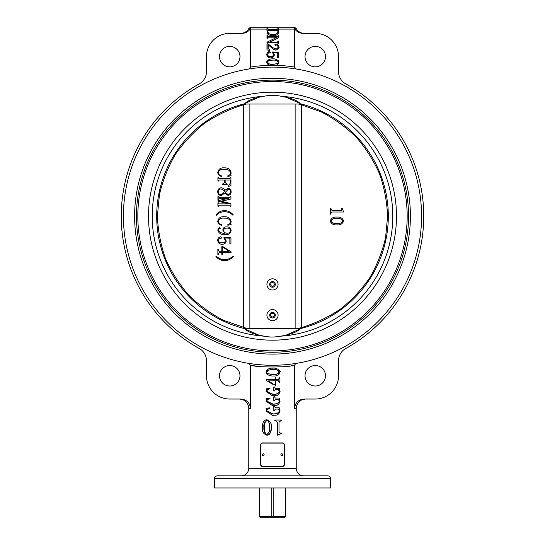 <?xml version="1.0" encoding="UTF-8"?>
<svg xmlns="http://www.w3.org/2000/svg" width="545" height="545" viewBox="0 0 545 545"><rect width="100%" height="100%" fill="white"/><g stroke="black" fill="none" stroke-linecap="round" stroke-linejoin="round"><path stroke-width="0.82" d="M249.957 68.82L248.779 69.011L250.475 67.13L250.475 29.11A1.989 1.853 0.3 0 1 250.693 28.265C248.677 31.542 245.761 33.238 241.932 33.347L229.745 33.347A23.271 23.271 0 0 0 206.473 56.612L206.473 71.64A13.959 13.959 0 0 1 199.272 83.855A151.244 151.244 0 0 0 199.272 348.528A13.959 13.959 0 0 1 206.473 360.742L206.473 375.771A23.271 23.271 0 0 0 229.745 399.035L240.665 399.035C246.49 399.505 249.76 402.605 250.475 408.341L250.475 365.252L256.245 366.111M250.475 67.13C254.304 66.286 260.878 65.666 270.184 65.271M272.5 58.901L272.861 58.894C274.442 58.301 279.605 60.522 278.836 62.266C278.039 64.794 276.049 65.897 272.861 65.57L272.5 65.564L272.861 65.57C268.889 65.38 266.866 64.276 266.798 62.266C266.6 61.626 267.084 60.849 268.263 59.936C270.443 59.017 271.975 58.669 272.861 58.894L272.5 58.901M275.443 65.277C284.456 65.7 290.819 66.32 294.525 67.13L294.525 29.11A1.989 1.853 -0.3 0 0 294.307 28.265C296.323 31.542 299.239 33.238 303.068 33.347L315.255 33.347A23.271 23.271 0 0 1 338.527 56.612L338.527 71.64A13.959 13.959 0 0 0 345.728 83.855A151.244 151.244 0 0 1 345.728 348.528A13.959 13.959 0 0 0 338.527 360.742L338.527 375.771A23.271 23.271 0 0 1 315.255 399.035L304.335 399.035C298.51 399.505 295.24 402.605 294.525 408.341L296.235 408.341L296.235 468.421L248.765 468.421C248.322 472.944 245.843 475.424 241.319 475.867M272.52 56.346L273.74 54.718C273.215 53.008 272.745 52.286 272.33 52.552L272.391 51.979L278.679 52.286L278.679 57.715A26.18 1.185 -168.8 0 0 277.718 57.518L277.718 52.708L273.086 52.477L274.469 55.045L272.5 57.613L270.817 57.872C268.338 57.913 266.995 56.796 266.798 54.527C266.955 52.715 267.793 51.707 269.312 51.516L270.484 52.306L269.755 52.913L268.399 52.518L267.575 54.48C267.936 56.074 269.012 56.789 270.804 56.632M268.624 52.518L267.575 54.48M278.679 57.715L278.332 57.715A24.845 1.192 -168.1 0 0 277.425 57.518L277.425 52.708L273.052 52.477M275.654 48.941C277.139 48.975 277.93 48.267 278.032 46.822C277.582 45.167 277.098 44.526 276.594 44.915M269.877 50.338L266.961 49.942L266.961 43.818L268.058 43.818L272.486 47.558L275.845 48.941C277.412 48.975 278.25 48.267 278.359 46.822L276.833 44.915L275.457 45.371L274.823 44.765L275.974 43.975C277.807 44.193 278.767 45.228 278.836 47.074C279.694 47.851 278.747 48.887 275.981 50.181L272.725 48.669L267.929 44.595L267.929 48.444L270.02 49.942L269.877 50.338L270.02 49.942M268.181 44.751L268.181 48.444M272.5 40.725L269.734 42.176L277.664 42.176L278.202 41.086L278.679 41.086L278.679 43.723L278.202 43.723L277.664 42.639L266.961 42.639L266.961 42.21L277.132 37.21L267.977 37.21L267.445 38.3L266.961 38.3L266.961 35.657L267.445 35.657L267.977 36.747L277.664 36.747L278.202 35.657L278.679 35.657L278.679 37.762L269.884 42.176M277.378 42.176L278.202 41.086M278.202 43.723L277.378 42.639M272.5 39.553L276.874 37.21M268.229 37.21L267.445 38.3M267.445 35.657L268.229 36.747M277.378 36.747L278.202 35.657M293.292 66.919L292.399 66.783M295.812 363.44L294.525 365.252L294.525 408.341M294.525 365.252C287.937 367.548 257.09 367.548 250.475 365.252L248.779 363.372L249.317 363.461M290.928 365.818L292.978 365.511M280.995 433.684L277.228 435.128L277.228 422.034L275.62 420.651M274.769 420.651L274.905 420.031L274.769 420.651M280.995 420.651L278.992 422.014L278.992 432.294L279.898 433.064L280.995 433.064M267.023 419.827C270.327 421.026 271.805 423.594 271.465 427.525C271.948 428.915 270.122 434.433 268.842 434.569L266.703 435.128C263.371 433.936 261.9 431.395 262.288 427.525C262.349 424.937 262.785 423.002 263.61 421.735C264.979 420.202 266.014 419.568 266.703 419.827L267.023 419.827M278.931 407.803L275.327 407.803L279.312 407.803L280.076 410.991C278.12 416.925 274.625 414.609 273.304 415.399L272.5 415.379L266.083 411.053L266.553 409.254L266.083 408.437L269.686 407.803L270 408.246C267.397 409.329 266.389 410.242 266.968 410.984L273.304 413.955C276.874 413.962 278.945 412.947 279.524 410.916L279.135 410.916C278.842 409.445 278.4 408.825 277.8 409.07L275.409 409.07L274.442 410.514L273.794 410.514L273.794 406.536L273.869 410.514M273.263 413.955C277.098 413.682 279.054 412.667 279.135 410.916M278.931 398.027L275.327 398.027L279.312 398.027L280.076 401.222C278.12 407.156 274.625 404.833 273.304 405.63L272.5 405.603L266.083 401.284L266.553 399.485L266.083 398.661L269.686 398.027L270 398.47C267.397 399.553 266.389 400.473 266.968 401.215L273.304 404.179C276.874 404.186 278.945 403.177 279.524 401.147L279.135 401.147C278.842 399.669 278.4 399.049 277.8 399.294L275.409 399.294L274.442 400.745L273.794 400.745L273.794 396.76L273.869 400.745M273.263 404.179C277.098 403.906 279.054 402.898 279.135 401.147M272.5 405.603L273.304 405.63M278.931 388.258L275.327 388.258L279.312 388.258L280.076 391.446C278.12 397.38 274.625 395.064 273.304 395.854L272.5 395.834L266.083 391.508L266.553 389.709L266.083 388.892L269.686 388.258L270 388.701C267.397 389.784 266.389 390.697 266.968 391.439L273.304 394.41C276.874 394.417 278.945 393.401 279.524 391.371L279.135 391.371C278.842 389.9 278.4 389.28 277.8 389.518L275.409 389.518L274.442 390.969L273.794 390.969L273.794 386.991L273.869 390.969M273.263 394.41C277.16 394.11 279.122 393.102 279.135 391.371M272.5 395.834L273.304 395.854M275.205 379.599L275.205 377.542L275.368 379.599L266.144 379.599L266.144 380.362L272.5 384.184M279.095 378.455L278.134 379.599L275.845 379.599L278.468 379.599L279.483 378.455L279.095 377.767L279.483 378.455M279.095 381.97L279.483 381.97L279.483 382.808L279.095 382.808L279.095 381.97L278.134 380.826L275.845 380.826L275.845 385.942L275.443 385.942M273.031 375.948L273.059 375.948C271.764 376.411 266.6 374.715 266.519 373.55L266.083 372.024C267.145 369.135 269.468 367.855 273.059 368.168L273.031 368.168C275.525 367.521 281.227 370.389 280.076 372.024C279.19 375.049 276.853 376.357 273.059 375.948L273.031 375.948M272.5 368.175L273.031 368.168L272.5 368.175M219.506 56.612A10.239 10.239 0 0 0 234.861 65.482A10.239 10.239 0 0 0 234.861 47.749A10.239 10.239 0 0 0 219.506 56.612M239.977 375.771A10.239 10.239 0 0 0 224.622 366.901A10.239 10.239 0 0 0 224.622 384.634A10.239 10.239 0 0 0 239.977 375.771M294.525 67.13L296.221 69.011L294.784 68.786M325.494 56.612A10.239 10.239 0 0 0 310.139 47.749A10.239 10.239 0 0 0 310.139 65.482A10.239 10.239 0 0 0 325.494 56.612M305.023 375.771A10.239 10.239 0 0 0 320.378 384.634A10.239 10.239 0 0 0 320.378 366.901A10.239 10.239 0 0 0 305.023 375.771M291.078 364.108L290.362 364.196M254.678 364.203L253.541 364.06M252.315 363.897L256.327 364.394M252.921 68.398L251.742 68.561M290.049 68.145L289.402 68.071M292.72 68.486L290.39 68.186M421.578 216.188A149.078 149.078 0 0 1 197.958 345.298A149.078 149.078 0 0 1 197.958 87.084A149.078 149.078 0 0 1 421.578 216.188M287.746 67.893L287.276 67.846M286.99 67.812L285.491 67.675M283.795 67.539L282.024 67.416M280.178 67.308L278.297 67.219M276.363 67.158L275.572 67.144M274.442 67.124L273.481 67.11M272.5 67.11L270.545 67.124M268.61 67.158L266.703 67.219M265.497 67.273L264.836 67.308M263.889 67.355L262.997 67.41M261.307 67.532L260.864 67.566M259.509 67.675L257.88 67.825M256.327 67.989L254.883 68.152M251.197 68.636L250.216 68.786M257.09 364.476L257.874 364.55M258.616 364.625L259.502 364.7M261.198 364.843L262.969 364.966M264.816 365.075L268.624 365.218M270.572 365.259L272.52 365.273M274.462 365.259L274.844 365.252M276.39 365.218L277.357 365.191M278.318 365.157L280.15 365.075M280.566 365.055L282.024 364.966M283.788 364.843L285.498 364.707M286.329 364.625L287.092 364.557M287.453 364.523L288.673 364.394M290.11 364.23L291.452 364.06M294.777 363.597L295.628 363.467M408.552 216.188A136.052 136.052 0 0 1 204.477 334.017A136.052 136.052 0 0 1 204.477 98.366A136.052 136.052 0 0 1 408.552 216.188M410.412 216.188A137.912 137.912 0 0 1 203.544 335.625A137.912 137.912 0 0 1 203.544 96.758A137.912 137.912 0 0 1 410.412 216.188M330.672 478.66C330.508 476.964 329.575 476.03 327.879 475.867L217.121 475.867C215.425 476.03 214.492 476.964 214.328 478.66L214.328 487.966L330.672 487.966L330.672 478.66L214.328 478.66M288.755 475.867L256.245 475.867M294.307 28.265L296.03 28.265L294.375 27.25L250.625 27.25L248.97 28.265C247.158 31.515 244.392 33.204 240.679 33.347M277.378 29.362L268.229 29.362M282.46 442.921L262.54 442.921A1.86 1.86 0 0 0 260.68 444.781L260.68 464.701A1.86 1.86 0 0 0 262.54 466.561L282.46 466.561A1.86 1.86 0 0 0 284.32 464.701L284.32 444.781A1.86 1.86 0 0 0 282.46 442.921M277.228 422.034L275.804 420.651L274.905 420.651M280.702 420.651L281.493 420.651L281.493 420.031L274.905 420.031M280.695 433.684L281.493 433.684L281.493 433.064L279.898 433.064M277.5 422.034L277.5 435.128M266.703 419.827C270.197 421.026 271.764 423.594 271.403 427.525L270.49 432.294C270.674 433.214 266.975 435.871 266.703 435.128M266.703 420.447C264.393 421.987 263.46 424.344 263.916 427.525C263.337 429.726 265.49 435.775 266.703 434.508C269.053 432.968 270.041 430.639 269.659 427.525C269.264 422.048 269.264 423.261 267.936 420.992L266.703 420.447M267.023 420.447C264.843 421.987 263.964 424.344 264.393 427.525L263.916 427.525M264.393 427.525C263.848 429.685 265.871 435.775 267.023 434.508M279.524 410.916L278.113 409.07L275.409 409.07M275.327 407.803L274.442 406.536L273.869 406.536M273.304 415.399L272.5 415.379M269.686 407.803L270 408.246M269.85 408.246C268.753 409.104 268.303 407.422 266.641 410.984L266.968 410.984M266.641 410.984L272.5 413.941M279.524 401.147L278.113 399.294L275.409 399.294M275.327 398.027L274.442 396.76L273.869 396.76M269.686 398.027L270 398.47M269.85 398.47C268.753 399.335 268.303 397.652 266.641 401.215L266.968 401.215M266.641 401.215L272.5 404.165M279.524 391.371L278.113 389.518L275.409 389.518M275.327 388.258L274.442 386.991L273.869 386.991M269.686 388.258L270 388.701M269.85 388.701C268.753 389.559 268.303 387.877 266.641 391.439L266.968 391.439M266.641 391.439L272.5 394.396M275.845 379.599L275.845 377.542L275.368 377.542M279.483 381.97L278.468 380.826L275.845 380.826M279.483 377.767L279.946 377.767L279.946 382.808L279.483 382.808M275.368 380.826L268.12 380.901L275.368 385.254L275.368 380.826M275.205 385.158L275.205 380.826M268.365 380.901L272.5 383.537M272.5 374.49L273.059 374.504C275.634 374.94 277.664 374.115 279.135 372.024C277.861 370.035 275.831 369.238 273.031 369.612C271.185 369.49 266.812 369.919 266.641 372.024C265.851 373.175 267.99 373.999 273.059 374.504C277.037 374.401 279.19 373.577 279.524 372.024C278.12 369.987 275.961 369.183 273.059 369.612L272.507 369.619M279.135 372.024L279.524 372.024M273.031 369.612C270.191 369.306 268.167 370.109 266.968 372.024L266.641 372.024M266.968 372.024C266.226 373.175 268.249 373.999 273.031 374.504M278.202 28.803L278.679 28.429L278.679 31.338C277.746 33.858 279.231 35.009 273.072 35.725C265.66 35.023 267.622 32.584 266.961 31.181L266.961 28.429L267.977 29.362L277.834 29.11M278.202 28.429L277.855 28.429A1.86 0.422 90 0 1 277.875 28.803M272.473 35.711L273.038 35.725M267.445 28.429L267.752 28.429A1.86 0.375 -90 0 0 267.731 28.837L267.445 28.837M267.977 30.445L277.664 30.445L278.202 31.344C277.596 33.763 275.838 34.812 272.929 34.478C269.141 34.335 267.316 33.225 267.445 31.154L267.977 30.445M272.493 34.478L272.929 34.478M268.229 30.445L267.724 31.154C268.303 33.715 270.027 34.825 272.909 34.478C275.654 34.812 277.31 33.763 277.882 31.344L277.378 30.445M275.634 45.371L274.823 44.765M274.959 44.765L275.974 43.975M275.981 50.181C273.822 49.629 272.745 49.125 272.738 48.669M267.929 48.444L269.877 49.942M267.799 43.818L271.744 46.897M271.696 46.897L272.5 47.565M269.312 51.516L270.484 52.306M270.368 52.306L269.591 52.913M267.282 54.48C267.711 56.115 268.849 56.837 270.702 56.632L272.5 56.36L273.74 54.718M273.815 54.718L272.5 52.64M272.5 57.613L270.817 57.872M272.861 60.141C269.673 60.039 267.813 60.747 267.282 62.266C266.771 63.458 268.63 64.147 272.861 64.324C277.255 63.847 279.088 63.159 278.359 62.266C277.432 60.611 275.606 59.902 272.861 60.141L272.5 60.141M272.5 64.324L272.861 64.324M267.575 62.266C268.705 63.969 270.463 64.657 272.847 64.324C277.03 63.826 278.761 63.138 278.032 62.266C276.915 60.563 275.184 59.855 272.847 60.141C269.462 60.216 267.704 60.924 267.575 62.266L267.282 62.266M303.681 475.867C299.157 475.424 296.678 472.944 296.235 468.421M259.263 335.304L245.175 329.091M245.175 103.291L259.263 97.078M244.787 103.727A115.833 115.833 0 0 0 244.787 328.655C247.301 331.81 253.772 334.323 264.196 336.183C269.305 337.287 274.844 337.287 280.804 336.183C291.228 334.323 297.699 331.81 300.213 328.655A115.833 115.833 0 0 0 300.213 103.727C297.699 100.566 291.228 98.059 280.804 96.199C275.695 95.096 270.156 95.096 264.196 96.199C253.772 98.059 247.301 100.566 244.787 103.727M137.824 216.188A134.676 134.676 0 0 0 339.842 332.825A134.676 134.676 0 0 0 339.842 99.558A134.676 134.676 0 0 0 137.824 216.188M299.825 329.091L285.737 335.304M285.737 97.078L299.825 103.291M300.213 328.655C301.746 328.274 301.746 328.274 300.213 328.655M243.649 328.342L301.351 328.342M243.649 104.034L301.351 104.034M246.599 328.342A115.104 115.104 0 0 1 243.622 327.613A115.104 115.104 0 0 0 246.599 328.342L223.286 320.249C210.445 313.498 198.843 305.043 188.488 294.879C179.026 283.884 171.341 271.751 165.448 258.493C160.686 244.787 158.002 230.685 157.396 216.188L159.426 194.66C162.737 180.531 168.01 167.179 175.252 154.61C183.522 142.688 193.332 132.21 204.688 123.177C216.76 115.131 229.738 108.993 243.622 104.763L246.599 104.034A115.104 115.104 0 0 0 243.622 104.763A115.104 115.104 0 0 1 246.599 104.034M221.829 252.533L219.315 252.533L218.32 254.365L217.864 254.365L217.864 249.324L218.32 249.324L218.32 250.169L219.315 251.313L221.829 251.313L221.829 246.197L231.073 251.77L231.073 252.533L222.292 252.533L222.292 254.597L221.829 254.597L221.829 252.533L219.308 252.533L218.32 254.365M224.717 237.947L226.25 240.945C225.903 243.159 224.56 244.262 222.224 244.242L222.224 244.242C219.465 244.283 217.966 242.988 217.734 240.338C217.782 238.383 218.715 237.211 220.548 236.823L221.72 237.743L220.861 238.451L219.526 237.995L218.286 240.277C218.729 242.144 220.003 242.981 222.094 242.791C223.954 242.947 225.092 242.205 225.521 240.563L223.872 238.036L223.954 237.368L230.951 237.729L230.951 244.058L229.861 243.826L229.861 238.213L224.717 237.947L226.25 240.945C225.903 243.159 224.56 244.262 222.217 244.242M224.39 169.318C221.236 168.902 219.199 170.006 218.279 172.615L218.286 172.615C218.586 174.502 219.737 175.606 221.72 175.912L221.488 176.376C219.308 175.926 218.061 174.645 217.734 172.547C218.422 169.12 220.636 167.56 224.39 167.867C228.178 167.744 230.426 169.413 231.135 172.888L230.753 174.891L231.135 175.742L227.844 176.376L227.687 175.912C229.438 175.483 230.406 174.407 230.583 172.697C229.554 170.142 227.49 169.018 224.39 169.318C221.243 168.902 219.206 170.006 218.286 172.615C218.593 174.502 219.737 175.606 221.72 175.912L221.481 176.376M224.615 179.993L219.07 179.993L218.463 181.083L217.918 181.083L217.918 177.643L218.463 177.643L219.07 178.726L229.799 178.726L230.406 177.643L230.944 177.643L230.951 185.593L228.212 186.513L230.406 182.834L230.406 180.688L229.82 179.993L225.16 179.993L225.16 182.521L227.149 183.978L227.149 184.517L222.626 184.517L222.626 183.978L224.615 182.521L224.615 179.993L219.07 179.993L218.463 181.083M224.86 193.073L221.181 195.56C218.94 195.273 217.796 193.972 217.734 191.67C217.823 189.462 218.92 188.161 221.025 187.78C222.789 187.875 224.063 188.734 224.86 190.355L227.994 188.141C230.079 188.434 231.128 189.667 231.135 191.833C231.073 193.925 230.024 195.103 227.994 195.376L224.853 193.073L221.181 195.56M229.799 205.152L219.07 205.152L218.463 206.235L217.918 206.235L217.918 202.801L218.463 202.801L219.07 203.884L228.9 203.884L217.918 201.194L217.918 200.744L228.675 198.271L219.07 198.271L218.463 199.361L217.918 199.361L217.918 196.643L218.463 196.643L219.07 197.733L229.799 197.733L230.406 196.643L230.944 196.643L230.951 199.048L221.107 201.323L230.951 203.646L230.951 206.235L230.406 206.235L229.799 205.152L219.063 205.152L218.463 206.235M224.615 210.581C228.11 210.765 231.005 212.203 233.308 214.9L232.926 215.289C230.63 212.959 227.858 211.746 224.615 211.664C221.365 211.733 218.6 212.938 216.31 215.289L215.929 214.9C218.204 212.168 221.1 210.724 224.615 210.581L224.615 210.581C228.103 210.765 230.998 212.203 233.301 214.9L232.919 215.289M224.39 218.184C221.236 217.768 219.199 218.872 218.279 221.481L218.286 221.481C218.586 223.368 219.737 224.465 221.72 224.778L221.488 225.242C219.308 224.785 218.061 223.511 217.734 221.406C218.422 217.986 220.636 216.426 224.39 216.733C228.178 216.603 230.426 218.279 231.135 221.747L230.753 223.757L231.135 224.608L227.844 225.242L227.687 224.778C229.438 224.342 230.406 223.273 230.583 221.556C229.554 219.001 227.49 217.877 224.39 218.184C221.243 217.768 219.206 218.872 218.286 221.481C218.593 223.368 219.737 224.465 221.72 224.778L221.481 225.242M219.376 227.592L220.275 228.348L218.429 229.275L218.279 229.963C219.519 232.47 221.74 233.546 224.949 233.199L222.803 230.188C223.069 227.865 224.417 226.761 226.849 226.87C229.438 226.897 230.862 228.157 231.135 230.644C230.446 233.594 228.457 234.929 225.167 234.65C221.25 234.943 218.777 233.389 217.734 229.997L219.376 227.592L220.269 228.348L218.429 229.275L218.286 229.963C219.519 232.47 221.74 233.546 224.942 233.199M216.31 256.184C218.634 258.432 221.406 259.577 224.615 259.624C227.824 259.563 230.59 258.412 232.919 256.184L233.308 256.559C230.971 259.168 228.076 260.551 224.615 260.708L224.615 260.708C221.134 260.585 218.238 259.202 215.929 256.559L216.31 256.184C218.627 258.432 221.399 259.577 224.615 259.624M301.378 104.763L321.714 112.134C334.555 118.885 346.157 127.339 356.512 137.504C365.974 148.499 373.659 160.625 379.552 173.889C384.314 187.589 386.998 201.691 387.604 216.188L385.574 237.722C382.263 251.851 376.99 265.197 369.748 277.773C361.478 289.695 351.668 300.172 340.312 309.206C328.24 317.251 315.262 323.389 301.378 327.613L298.401 328.342A115.104 115.104 0 0 0 301.378 327.613L301.378 104.763L298.401 104.034A115.104 115.104 0 0 1 301.378 104.763M343.602 212.012L332.137 212.012L330.938 213.436L330.938 214.185L330.393 214.185L330.393 208.572L330.393 214.185M332.13 210.745L341.122 210.745L341.79 209.975L341.79 208.572L341.797 209.975L341.122 210.745L332.13 210.745L330.938 208.572L330.393 208.572M336.946 224.86L336.946 224.86C333.54 225.18 331.299 223.893 330.216 221.011C331.265 218.075 333.513 216.767 336.946 217.08C340.353 216.794 342.573 218.102 343.609 221.011C342.553 223.893 340.339 225.18 336.946 224.86C333.54 225.18 331.292 223.893 330.209 221.011C331.271 218.075 333.52 216.767 336.946 217.08L336.946 217.08M272.5 290.001A5.586 5.586 0 0 1 266.914 284.415A5.586 5.586 0 0 1 272.5 278.829A5.586 5.586 0 0 1 278.086 284.415A5.586 5.586 0 0 1 272.5 290.001M272.5 320.712A5.586 5.586 0 0 1 266.914 315.126A5.586 5.586 0 0 1 272.5 309.546A5.586 5.586 0 0 1 278.086 315.126A5.586 5.586 0 0 1 272.5 320.712M336.946 218.531C334.194 218.177 332.13 219.001 330.754 221.011C332.109 223 334.174 223.797 336.946 223.416C339.719 223.804 341.756 223 343.064 221.011C341.708 219.029 339.671 218.204 336.946 218.531C339.664 218.204 341.701 219.029 343.057 221.011L343.064 221.011M336.946 223.416C339.712 223.804 341.749 223 343.057 221.011M341.797 208.572L342.342 208.572L343.609 212.012L332.143 212.012M232.919 256.184L233.308 256.559C230.964 259.168 228.069 260.551 224.615 260.708M222.292 252.533L222.292 254.597M222.21 246.197L231.066 251.77L231.073 252.533M218.32 249.324L218.32 250.169L219.308 251.313L221.829 251.313M229.159 251.313L222.292 246.885L222.292 251.313L229.159 251.313L222.292 251.313L222.292 246.885M223.954 237.368L230.951 237.729L230.944 244.058M219.526 237.995L218.286 240.277C218.729 242.144 219.996 242.981 222.088 242.791M220.548 236.823L221.72 237.743L220.854 238.451M226.849 226.87L226.856 226.87C229.431 226.897 230.862 228.157 231.128 230.644C230.44 233.594 228.45 234.929 225.16 234.65L225.167 234.65M226.945 228.137C225.099 227.994 223.961 228.75 223.525 230.406C223.838 232.047 224.853 232.981 226.563 233.199C228.764 233.417 230.106 232.558 230.583 230.63C230.188 228.818 228.975 227.987 226.945 228.137C225.105 227.994 223.961 228.75 223.532 230.406L223.532 230.406C223.845 232.047 224.853 232.981 226.57 233.199M224.39 216.733L224.397 216.733C228.171 216.603 230.419 218.279 231.128 221.747L230.746 223.757L231.135 224.608M231.128 224.608L227.837 225.242M224.615 211.664C221.359 211.733 218.593 212.938 216.31 215.289M230.944 196.643L230.951 199.048L221.1 201.166L230.951 203.646L230.944 206.235M218.463 196.643L219.063 197.733L229.799 197.733M228.675 198.271L219.063 198.271L218.463 199.361M218.463 202.801L219.063 203.884L228.9 203.884M227.994 188.141L227.994 188.141C230.072 188.434 231.121 189.667 231.128 191.833C231.066 193.925 230.024 195.103 227.994 195.376L227.994 195.376M221.025 187.78L221.032 187.78C222.782 187.875 224.063 188.734 224.853 190.355M227.912 194.292C229.561 194.252 230.453 193.427 230.583 191.833C230.569 190.259 229.779 189.388 228.219 189.224L225.16 192.542L227.912 194.292L225.167 192.542L228.219 189.224M221.032 188.863C219.301 189.006 218.382 189.96 218.279 191.711C218.313 193.461 219.206 194.381 220.957 194.47C222.776 193.966 223.975 192.746 224.547 190.811L221.032 188.863C219.301 189.006 218.388 189.96 218.286 191.711L218.286 191.711C218.313 193.461 219.206 194.381 220.957 194.47M227.149 183.978L227.149 184.517M229.82 179.993L225.153 179.993L225.153 182.521L226.734 183.978M230.944 177.643L230.951 185.593L228.205 186.513M218.463 177.643L219.063 178.726L229.799 178.726M224.39 167.867L224.397 167.867C228.171 167.744 230.419 169.413 231.128 172.888L230.746 174.891L231.135 175.742M231.128 175.742L227.837 176.376M260.026 517.096L259.263 516.353L285.675 516.353L285.675 487.966M271.199 487.966L271.199 516.353L271.819 517.75L284.306 517.75L285.737 516.353L285.737 487.966M271.819 517.75L260.694 517.75L259.325 516.353L259.325 487.966M273.181 517.75L273.801 516.353L273.801 487.966M285.737 516.353L284.974 517.096M274.339 315.126A1.839 1.839 0 0 1 271.58 316.727A1.839 1.839 0 0 1 271.58 313.532A1.839 1.839 0 0 1 274.339 315.126M269.686 315.126A2.814 2.814 0 0 0 272.5 317.939A2.814 2.814 0 0 0 275.314 315.126A2.814 2.814 0 0 0 272.5 312.319A2.814 2.814 0 0 0 269.686 315.126M284.136 444.965A1.86 1.86 0 0 0 282.276 443.105L262.724 443.105A1.86 1.86 0 0 0 260.864 444.965L260.864 464.51A1.86 1.86 0 0 0 262.724 466.37L282.276 466.37A1.86 1.86 0 0 0 284.136 464.51L284.136 444.965M262.261 454.741A0.933 0.933 0 0 0 263.657 455.545A0.933 0.933 0 0 0 263.657 453.931A0.933 0.933 0 0 0 262.261 454.741M280.879 454.741A0.933 0.933 0 0 0 282.276 455.545A0.933 0.933 0 0 0 282.276 453.931A0.933 0.933 0 0 0 280.879 454.741M274.339 284.415A1.839 1.839 0 0 1 271.58 286.009A1.839 1.839 0 0 1 271.58 282.821A1.839 1.839 0 0 1 274.339 284.415M269.686 284.415A2.814 2.814 0 0 0 272.5 287.222A2.814 2.814 0 0 0 275.314 284.415A2.814 2.814 0 0 0 272.5 281.602A2.814 2.814 0 0 0 269.686 284.415M294.525 29.11L278.679 29.11M266.961 29.11L250.475 29.11M248.765 468.421L248.765 408.341L250.475 408.341M250.693 28.265L248.97 28.265M264.196 96.199A120.282 120.282 0 0 0 152.219 216.188A120.282 120.282 0 0 0 264.196 336.183M280.804 336.183A120.282 120.282 0 0 0 392.781 216.188A120.282 120.282 0 0 0 280.804 96.199M148.519 216.188A123.981 123.981 0 0 0 334.494 323.56A123.981 123.981 0 0 0 334.494 108.816A123.981 123.981 0 0 0 148.519 216.188M243.622 327.613L243.622 104.763M295.131 328.342L295.131 104.034M249.869 328.342L249.869 104.034M296.03 28.265C297.843 31.515 300.608 33.204 304.321 33.347M248.765 408.341C248.213 402.687 245.114 399.587 239.459 399.035M296.235 408.341C296.787 402.687 299.886 399.587 305.541 399.035M259.263 516.353L259.263 487.966"/></g></svg>
